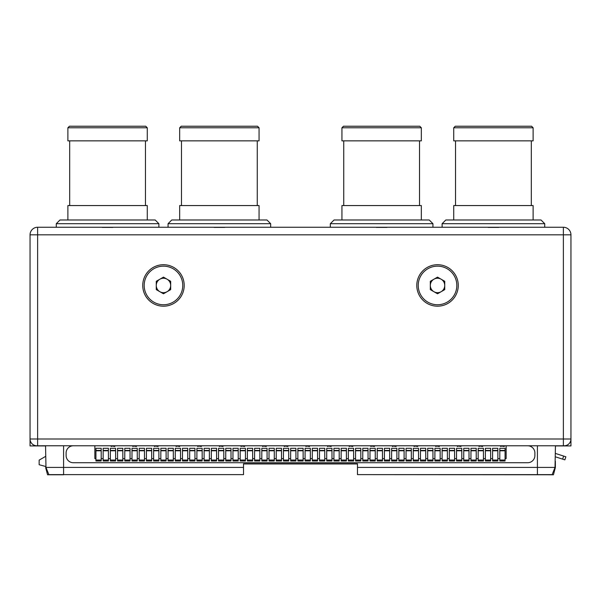 <?xml version="1.0" encoding="UTF-8"?>
<svg xmlns="http://www.w3.org/2000/svg" width="601" height="601" viewBox="0 0 601 601"><rect width="100%" height="100%" fill="white"/><g stroke="black" fill="none" stroke-linecap="round" stroke-linejoin="round"><path stroke-width="0.9" d="M30.05 234.968L30.05 445.919L45.556 445.919M570.95 445.919L570.95 439L570.95 445.919L555.444 445.919M73.322 445.777L527.678 445.777A7.212 7.212 0 0 1 534.89 452.989L534.89 455.513A7.212 7.212 0 0 1 527.678 462.725L73.322 462.725A7.212 7.212 0 0 1 66.11 455.513L66.11 452.989A7.212 7.212 0 0 1 73.322 445.777L563.377 445.777L563.377 234.826L37.623 234.826L37.623 439L570.95 439L570.95 234.826A7.573 7.573 0 0 0 563.377 227.253L332.24 227.253M563.377 445.777L564.174 445.777A6.776 6.776 0 0 0 570.95 439M442.118 227.253L442.118 223.692L544.724 223.692L544.724 227.253M156.974 227.253L58.184 227.253M268.76 227.253L169.97 227.253M330.332 227.253L330.332 223.692L432.938 223.692L432.938 227.253M168.062 227.253L168.062 223.692L270.668 223.692L270.668 227.253M56.276 227.253L56.276 223.692L158.882 223.692L158.882 227.253M562.641 459.141L563.625 456.069L565.849 456.783L564.865 459.855L555.444 456.835M563.625 456.069L555.444 453.439M551.808 474.767L553.438 474.767L555.369 467.555L555.369 461.222M553.438 474.767L357.475 474.625L552.146 474.625L555.023 467.413L555.444 445.777M45.631 467.555L47.562 474.767L63.661 474.767M45.556 445.777L45.977 467.413L48.854 474.625L243.525 474.625L52.775 474.625M45.631 466.474L39.14 464.738L39.14 460.126L45.556 456.422M564.865 459.855L565.849 456.783M357.475 474.625L357.475 467.413L555.023 467.413M357.475 467.413L357.475 463.807L243.525 463.807L243.525 474.625M197.413 227.253L129.531 227.253M359.683 227.253L241.317 227.253M488.065 227.396L498.777 227.396M376.279 227.396L386.991 227.396M214.009 227.396L224.721 227.396M102.223 227.396L112.935 227.396M85.627 227.253L37.623 227.253A7.573 7.573 0 0 0 30.05 234.826L30.05 439A6.776 6.776 0 0 0 36.826 445.777L73.314 445.769M37.623 234.826L37.623 227.253A7.573 7.573 0 0 0 30.05 234.826L37.623 234.826M570.95 234.826L563.377 234.826L563.377 227.253M45.977 467.413L243.525 467.413M94.853 445.777L94.853 458.616L95.935 458.616M110.93 445.777L111.185 446.498L112.162 446.07L114.791 446.498L115.046 445.777M132.566 445.777L132.821 446.498L133.798 446.07L136.427 446.498L136.682 445.777M154.202 445.777L154.457 446.498L155.434 446.07L158.063 446.498L158.318 445.777M175.838 445.777L176.093 446.498L177.07 446.07L179.699 446.498L179.954 445.777M197.474 445.777L197.729 446.498L198.706 446.07L201.335 446.498L201.59 445.777M219.11 445.777L219.365 446.498L220.342 446.07L222.971 446.498L223.226 445.777M240.746 445.777L241.001 446.498L241.978 446.07L244.607 446.498L244.862 445.777M262.382 445.777L262.637 446.498L263.614 446.07L266.243 446.498L266.498 445.777M284.018 445.777L284.273 446.498L285.25 446.07L287.879 446.498L288.134 445.777M305.654 445.777L305.909 446.498L306.886 446.07L309.515 446.498L309.77 445.777M327.29 445.777L327.545 446.498L328.522 446.07L331.151 446.498L331.406 445.777M348.926 445.777L349.181 446.498L350.158 446.07L352.787 446.498L353.042 445.777M370.562 445.777L370.817 446.498L371.794 446.07L374.423 446.498L374.678 445.777M392.198 445.777L392.453 446.498L393.43 446.07L396.059 446.498L396.314 445.777M413.834 445.777L414.089 446.498L415.066 446.07L417.695 446.498L417.95 445.777M435.47 445.777L435.725 446.498L436.702 446.07L439.331 446.498L439.586 445.777M457.106 445.777L457.361 446.498L458.338 446.07L460.967 446.498L461.222 445.777M478.742 445.777L478.997 446.498L479.974 446.07L482.603 446.498L482.858 445.777M500.378 445.777L500.633 446.498L501.61 446.07L504.239 446.498L504.494 445.777M506.147 445.777L506.147 458.616L505.065 458.616M497.853 458.616L499.807 458.616M490.641 458.616L492.595 458.616M483.429 458.616L485.383 458.616M476.217 458.616L478.171 458.616M469.005 458.616L470.959 458.616M461.793 458.616L463.747 458.616M454.581 458.616L456.535 458.616M447.369 458.616L449.323 458.616M440.157 458.616L442.111 458.616M432.945 458.616L434.899 458.616M425.733 458.616L427.687 458.616M418.521 458.616L420.475 458.616M411.309 458.616L413.263 458.616M404.097 458.616L406.051 458.616M396.885 458.616L398.839 458.616M389.673 458.616L391.627 458.616M382.461 458.616L384.415 458.616M375.249 458.616L377.203 458.616M368.037 458.616L369.991 458.616M360.825 458.616L362.779 458.616M353.613 458.616L355.567 458.616M346.401 458.616L348.355 458.616M339.189 458.616L341.143 458.616M331.977 458.616L333.931 458.616M324.765 458.616L326.719 458.616M317.553 458.616L319.507 458.616M310.341 458.616L312.295 458.616M303.129 458.616L305.083 458.616M295.917 458.616L297.871 458.616M288.705 458.616L290.659 458.616M281.493 458.616L283.447 458.616M274.281 458.616L276.235 458.616M267.069 458.616L269.023 458.616M259.857 458.616L261.811 458.616M252.645 458.616L254.599 458.616M245.433 458.616L247.387 458.616M238.221 458.616L240.175 458.616M231.009 458.616L232.963 458.616M223.797 458.616L225.751 458.616M216.585 458.616L218.539 458.616M209.373 458.616L211.327 458.616M202.161 458.616L204.115 458.616M194.949 458.616L196.903 458.616M187.737 458.616L189.691 458.616M180.525 458.616L182.479 458.616M173.313 458.616L175.267 458.616M166.101 458.616L168.055 458.616M158.889 458.616L160.843 458.616M151.677 458.616L153.631 458.616M144.465 458.616L146.419 458.616M137.253 458.616L139.207 458.616M130.041 458.616L131.995 458.616M122.829 458.616L124.783 458.616M115.617 458.616L117.571 458.616M108.405 458.616L110.359 458.616M101.193 458.616L103.147 458.616M95.935 450.427L95.935 448.301L101.193 448.301L101.193 460.997L95.935 460.997L95.935 450.427L101.193 450.427M103.147 450.427L103.147 448.301L108.405 448.301L108.405 460.997L103.147 460.997L103.147 450.427L108.405 450.427M110.359 450.427L110.359 448.301L115.617 448.301L115.617 460.997L110.359 460.997L110.359 450.427L115.617 450.427M117.571 450.427L117.571 448.301L122.829 448.301L122.829 460.997L117.571 460.997L117.571 450.427L122.829 450.427M124.783 450.427L124.783 448.301L130.041 448.301L130.041 460.997L124.783 460.997L124.783 450.427L130.041 450.427M131.995 450.427L131.995 448.301L137.253 448.301L137.253 460.997L131.995 460.997L131.995 450.427L137.253 450.427M139.207 450.427L139.207 448.301L144.465 448.301L144.465 460.997L139.207 460.997L139.207 450.427L144.465 450.427M146.419 450.427L146.419 448.301L151.677 448.301L151.677 460.997L146.419 460.997L146.419 450.427L151.677 450.427M153.631 450.427L153.631 448.301L158.889 448.301L158.889 460.997L153.631 460.997L153.631 450.427L158.889 450.427M160.843 450.427L160.843 448.301L166.101 448.301L166.101 460.997L160.843 460.997L160.843 450.427L166.101 450.427M168.055 450.427L168.055 448.301L173.313 448.301L173.313 460.997L168.055 460.997L168.055 450.427L173.313 450.427M175.267 450.427L175.267 448.301L180.525 448.301L180.525 460.997L175.267 460.997L175.267 450.427L180.525 450.427M182.479 450.427L182.479 448.301L187.737 448.301L187.737 460.997L182.479 460.997L182.479 450.427L187.737 450.427M189.691 450.427L189.691 448.301L194.949 448.301L194.949 460.997L189.691 460.997L189.691 450.427L194.949 450.427M196.903 450.427L196.903 448.301L202.161 448.301L202.161 460.997L196.903 460.997L196.903 450.427L202.161 450.427M204.115 450.427L204.115 448.301L209.373 448.301L209.373 460.997L204.115 460.997L204.115 450.427L209.373 450.427M211.327 450.427L211.327 448.301L216.585 448.301L216.585 460.997L211.327 460.997L211.327 450.427L216.585 450.427M218.539 450.427L218.539 448.301L223.797 448.301L223.797 460.997L218.539 460.997L218.539 450.427L223.797 450.427M225.751 450.427L225.751 448.301L231.009 448.301L231.009 460.997L225.751 460.997L225.751 450.427L231.009 450.427M232.963 450.427L232.963 448.301L238.221 448.301L238.221 460.997L232.963 460.997L232.963 450.427L238.221 450.427M240.175 450.427L240.175 448.301L245.433 448.301L245.433 460.997L240.175 460.997L240.175 450.427L245.433 450.427M247.387 450.427L247.387 448.301L252.645 448.301L252.645 460.997L247.387 460.997L247.387 450.427L252.645 450.427M254.599 450.427L254.599 448.301L259.857 448.301L259.857 460.997L254.599 460.997L254.599 450.427L259.857 450.427M261.811 450.427L261.811 448.301L267.069 448.301L267.069 460.997L261.811 460.997L261.811 450.427L267.069 450.427M269.023 450.427L269.023 448.301L274.281 448.301L274.281 460.997L269.023 460.997L269.023 450.427L274.281 450.427M276.235 450.427L276.235 448.301L281.493 448.301L281.493 460.997L276.235 460.997L276.235 450.427L281.493 450.427M283.447 450.427L283.447 448.301L288.705 448.301L288.705 460.997L283.447 460.997L283.447 450.427L288.705 450.427M290.659 450.427L290.659 448.301L295.917 448.301L295.917 460.997L290.659 460.997L290.659 450.427L295.917 450.427M297.871 450.427L297.871 448.301L303.129 448.301L303.129 460.997L297.871 460.997L297.871 450.427L303.129 450.427M305.083 450.427L305.083 448.301L310.341 448.301L310.341 460.997L305.083 460.997L305.083 450.427L310.341 450.427M312.295 450.427L312.295 448.301L317.553 448.301L317.553 460.997L312.295 460.997L312.295 450.427L317.553 450.427M319.507 450.427L319.507 448.301L324.765 448.301L324.765 460.997L319.507 460.997L319.507 450.427L324.765 450.427M326.719 450.427L326.719 448.301L331.977 448.301L331.977 460.997L326.719 460.997L326.719 450.427L331.977 450.427M333.931 450.427L333.931 448.301L339.189 448.301L339.189 460.997L333.931 460.997L333.931 450.427L339.189 450.427M341.143 450.427L341.143 448.301L346.401 448.301L346.401 460.997L341.143 460.997L341.143 450.427L346.401 450.427M348.355 450.427L348.355 448.301L353.613 448.301L353.613 460.997L348.355 460.997L348.355 450.427L353.613 450.427M355.567 450.427L355.567 448.301L360.825 448.301L360.825 460.997L355.567 460.997L355.567 450.427L360.825 450.427M362.779 450.427L362.779 448.301L368.037 448.301L368.037 460.997L362.779 460.997L362.779 450.427L368.037 450.427M369.991 450.427L369.991 448.301L375.249 448.301L375.249 460.997L369.991 460.997L369.991 450.427L375.249 450.427M377.203 450.427L377.203 448.301L382.461 448.301L382.461 460.997L377.203 460.997L377.203 450.427L382.461 450.427M384.415 450.427L384.415 448.301L389.673 448.301L389.673 460.997L384.415 460.997L384.415 450.427L389.673 450.427M391.627 450.427L391.627 448.301L396.885 448.301L396.885 460.997L391.627 460.997L391.627 450.427L396.885 450.427M398.839 450.427L398.839 448.301L404.097 448.301L404.097 460.997L398.839 460.997L398.839 450.427L404.097 450.427M406.051 450.427L406.051 448.301L411.309 448.301L411.309 460.997L406.051 460.997L406.051 450.427L411.309 450.427M413.263 450.427L413.263 448.301L418.521 448.301L418.521 460.997L413.263 460.997L413.263 450.427L418.521 450.427M420.475 450.427L420.475 448.301L425.733 448.301L425.733 460.997L420.475 460.997L420.475 450.427L425.733 450.427M427.687 450.427L427.687 448.301L432.945 448.301L432.945 460.997L427.687 460.997L427.687 450.427L432.945 450.427M434.899 450.427L434.899 448.301L440.157 448.301L440.157 460.997L434.899 460.997L434.899 450.427L440.157 450.427M442.111 450.427L442.111 448.301L447.369 448.301L447.369 460.997L442.111 460.997L442.111 450.427L447.369 450.427M449.323 450.427L449.323 448.301L454.581 448.301L454.581 460.997L449.323 460.997L449.323 450.427L454.581 450.427M456.535 450.427L456.535 448.301L461.793 448.301L461.793 460.997L456.535 460.997L456.535 450.427L461.793 450.427M463.747 450.427L463.747 448.301L469.005 448.301L469.005 460.997L463.747 460.997L463.747 450.427L469.005 450.427M470.959 450.427L470.959 448.301L476.217 448.301L476.217 460.997L470.959 460.997L470.959 450.427L476.217 450.427M478.171 450.427L478.171 448.301L483.429 448.301L483.429 460.997L478.171 460.997L478.171 450.427L483.429 450.427M485.383 450.427L485.383 448.301L490.641 448.301L490.641 460.997L485.383 460.997L485.383 450.427L490.641 450.427M492.595 450.427L492.595 448.301L497.853 448.301L497.853 460.997L492.595 460.997L492.595 450.427L497.853 450.427M499.807 450.427L499.807 448.301L505.065 448.301L505.065 460.997L499.807 460.997L499.807 450.427L505.065 450.427M30.05 445.919L30.05 439L37.623 439L37.623 445.777M184.206 285.452A20.735 20.735 0 0 0 163.472 264.718A20.735 20.735 0 0 0 142.737 285.452A20.735 20.735 0 0 0 163.472 306.187A20.735 20.735 0 0 0 184.206 285.452M458.262 285.452A20.735 20.735 0 0 0 437.528 264.718A20.735 20.735 0 0 0 416.793 285.452A20.735 20.735 0 0 0 437.528 306.187A20.735 20.735 0 0 0 458.262 285.452M419.783 126.233L343.487 126.233L341.939 127.773L421.331 127.773L419.783 126.233M421.331 127.773L421.331 140.852L341.939 140.852L341.939 127.773M343.742 205.565L343.742 140.852M419.528 205.565L419.528 140.852M421.331 219.989L421.331 205.565L341.939 205.565L341.939 219.989M432.938 223.692L429.234 219.989L334.036 219.989L330.332 223.692M544.724 223.692L541.02 219.989L445.822 219.989L442.118 223.692M533.117 219.989L533.117 205.565L453.725 205.565L453.725 219.989M455.528 205.565L455.528 140.852M531.314 205.565L531.314 140.852M533.117 140.852L453.725 140.852L453.725 127.773L533.117 127.773L533.117 140.852M453.725 127.773L455.273 126.233L531.569 126.233L533.117 127.773M270.668 223.692L266.964 219.989L171.766 219.989L168.062 223.692M259.061 219.989L259.061 205.565L179.669 205.565L179.669 219.989M181.472 205.565L181.472 140.852M257.258 205.565L257.258 140.852M259.061 140.852L179.669 140.852L179.669 127.773L259.061 127.773L259.061 140.852M179.669 127.773L181.217 126.233L257.513 126.233L259.061 127.773M158.882 223.692L155.178 219.989L59.98 219.989L56.276 223.692M147.275 219.989L147.275 205.565L67.883 205.565L67.883 219.989M69.686 205.565L69.686 140.852M145.472 205.565L145.472 140.852M147.275 140.852L67.883 140.852L67.883 127.773L147.275 127.773L147.275 140.852M67.883 127.773L69.431 126.233L145.727 126.233L147.275 127.773M357.475 463.949L243.525 463.949M163.472 304.745A19.292 19.292 0 0 0 182.764 285.452A19.292 19.292 0 0 0 163.472 266.16A19.292 19.292 0 0 0 144.18 285.452A19.292 19.292 0 0 0 163.472 304.745M163.472 293.784L170.684 289.622L170.684 281.291L163.472 277.129L156.26 281.291L156.26 289.622L163.472 293.784M167.078 291.703A7.212 7.212 0 0 1 156.26 285.452A7.212 7.212 0 0 1 167.078 279.21A7.212 7.212 0 0 1 167.078 291.703M437.528 304.745A19.292 19.292 0 0 0 456.82 285.452A19.292 19.292 0 0 0 437.528 266.16A19.292 19.292 0 0 0 418.236 285.452A19.292 19.292 0 0 0 437.528 304.745M437.528 293.784L444.74 289.622L444.74 281.291L437.528 277.129L430.316 281.291L430.316 289.622L437.528 293.784M441.134 291.703A7.212 7.212 0 0 1 430.316 285.452A7.212 7.212 0 0 1 441.134 279.21A7.212 7.212 0 0 1 441.134 291.703M537.414 474.625L537.414 445.769M63.586 474.625L63.586 445.769M499.807 460.05L505.065 460.05M499.807 450.803L505.065 450.803M492.595 460.05L497.853 460.05M492.595 450.803L497.853 450.803M485.383 460.05L490.641 460.05M485.383 450.803L490.641 450.803M478.171 460.05L483.429 460.05M478.171 450.803L483.429 450.803M470.959 460.05L476.217 460.05M470.959 450.803L476.217 450.803M463.747 460.05L469.005 460.05M463.747 450.803L469.005 450.803M456.535 460.05L461.793 460.05M456.535 450.803L461.793 450.803M449.323 460.05L454.581 460.05M449.323 450.803L454.581 450.803M442.111 460.05L447.369 460.05M442.111 450.803L447.369 450.803M434.899 460.05L440.157 460.05M434.899 450.803L440.157 450.803M427.687 460.05L432.945 460.05M427.687 450.803L432.945 450.803M420.475 460.05L425.733 460.05M420.475 450.803L425.733 450.803M413.263 460.05L418.521 460.05M413.263 450.803L418.521 450.803M406.051 460.05L411.309 460.05M406.051 450.803L411.309 450.803M398.839 460.05L404.097 460.05M398.839 450.803L404.097 450.803M391.627 460.05L396.885 460.05M391.627 450.803L396.885 450.803M384.415 460.05L389.673 460.05M384.415 450.803L389.673 450.803M377.203 460.05L382.461 460.05M377.203 450.803L382.461 450.803M369.991 460.05L375.249 460.05M369.991 450.803L375.249 450.803M362.779 460.05L368.037 460.05M362.779 450.803L368.037 450.803M355.567 460.05L360.825 460.05M355.567 450.803L360.825 450.803M348.355 460.05L353.613 460.05M348.355 450.803L353.613 450.803M341.143 460.05L346.401 460.05M341.143 450.803L346.401 450.803M333.931 460.05L339.189 460.05M333.931 450.803L339.189 450.803M326.719 460.05L331.977 460.05M326.719 450.803L331.977 450.803M319.507 460.05L324.765 460.05M319.507 450.803L324.765 450.803M312.295 460.05L317.553 460.05M312.295 450.803L317.553 450.803M305.083 460.05L310.341 460.05M305.083 450.803L310.341 450.803M297.871 460.05L303.129 460.05M297.871 450.803L303.129 450.803M290.659 460.05L295.917 460.05M290.659 450.803L295.917 450.803M283.447 460.05L288.705 460.05M283.447 450.803L288.705 450.803M276.235 460.05L281.493 460.05M276.235 450.803L281.493 450.803M269.023 460.05L274.281 460.05M269.023 450.803L274.281 450.803M261.811 460.05L267.069 460.05M261.811 450.803L267.069 450.803M254.599 460.05L259.857 460.05M254.599 450.803L259.857 450.803M247.387 460.05L252.645 460.05M247.387 450.803L252.645 450.803M240.175 460.05L245.433 460.05M240.175 450.803L245.433 450.803M232.963 460.05L238.221 460.05M232.963 450.803L238.221 450.803M225.751 460.05L231.009 460.05M225.751 450.803L231.009 450.803M218.539 460.05L223.797 460.05M218.539 450.803L223.797 450.803M211.327 460.05L216.585 460.05M211.327 450.803L216.585 450.803M204.115 460.05L209.373 460.05M204.115 450.803L209.373 450.803M196.903 460.05L202.161 460.05M196.903 450.803L202.161 450.803M189.691 460.05L194.949 460.05M189.691 450.803L194.949 450.803M182.479 460.05L187.737 460.05M182.479 450.803L187.737 450.803M175.267 460.05L180.525 460.05M175.267 450.803L180.525 450.803M168.055 460.05L173.313 460.05M168.055 450.803L173.313 450.803M160.843 460.05L166.101 460.05M160.843 450.803L166.101 450.803M153.631 460.05L158.889 460.05M153.631 450.803L158.889 450.803M146.419 460.05L151.677 460.05M146.419 450.803L151.677 450.803M139.207 460.05L144.465 460.05M139.207 450.803L144.465 450.803M131.995 460.05L137.253 460.05M131.995 450.803L137.253 450.803M124.783 460.05L130.041 460.05M124.783 450.803L130.041 450.803M117.571 460.05L122.829 460.05M117.571 450.803L122.829 450.803M110.359 460.05L115.617 460.05M110.359 450.803L115.617 450.803M103.147 460.05L108.405 460.05M103.147 450.803L108.405 450.803M95.935 460.05L101.193 460.05M95.935 450.803L101.193 450.803"/></g></svg>
